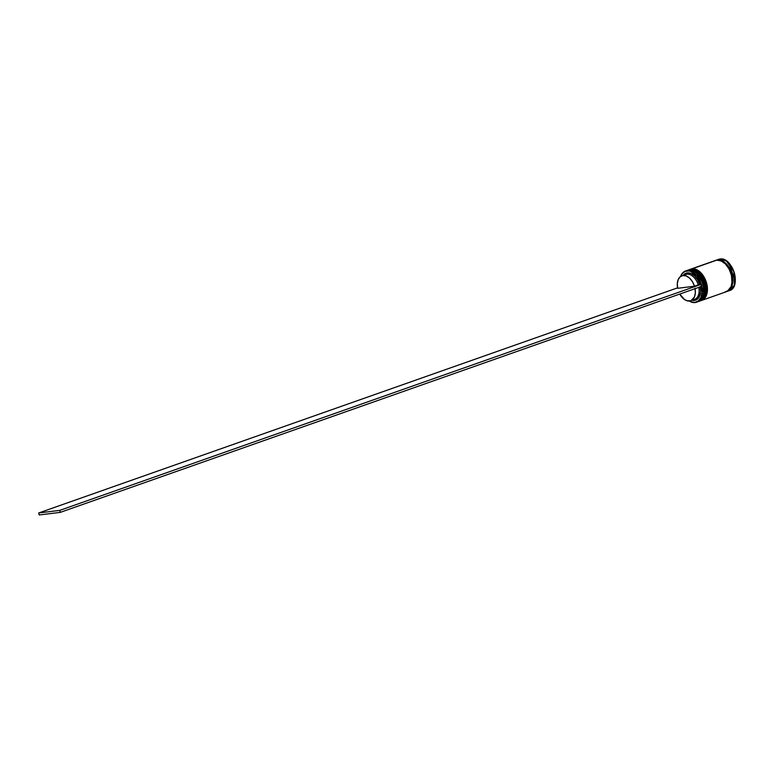 <?xml version="1.0" encoding="UTF-8"?>
<svg xmlns="http://www.w3.org/2000/svg" width="774" height="774" viewBox="0 0 774 774"><rect width="100%" height="100%" fill="white"/><g stroke="black" fill="none" stroke-linecap="round" stroke-linejoin="round"><path stroke-width="1.16" d="M697.384 274.393L703.624 292.127A15.935 10.072 -109.4 0 0 703.643 291.933A15.935 10.072 -109.4 0 0 697.509 274.538A15.935 10.072 -109.4 0 0 697.384 274.393A15.935 10.072 70.6 0 1 703.624 292.127M698.332 301.56L703.711 295.929L703.208 282.462L695.768 271.848L689.189 269.855A16.554 10.468 70.6 0 1 703.508 283.41A16.554 10.468 70.6 0 1 698.787 301.425A16.554 10.468 70.6 0 1 698.332 301.56L698.941 301.367A16.554 10.468 -109.4 0 0 703.663 283.361A16.554 10.468 -109.4 0 0 689.344 269.807L695.923 271.8L703.353 282.413L703.866 295.871L698.941 301.367A16.554 10.468 -109.4 0 1 698.864 301.396M698.941 301.367C707.33 295.871 704.901 290.279 703.827 283.129C700.605 274.296 695.797 269.845 689.421 269.787L689.344 269.807A16.554 10.468 -109.4 0 0 687.931 270.136A16.554 10.468 -109.4 0 0 687.854 270.165M704.766 290.308L704.03 284.339L700.131 276.028L704.03 284.339L704.766 290.308M687.331 270.368L687.786 270.184A16.554 10.468 70.6 0 1 689.189 269.855L687.931 270.136M697.509 274.538L697.239 274.248A16.554 10.468 70.6 0 1 703.614 292.32A16.554 10.468 70.6 0 1 697.19 301.947A16.554 10.468 -109.4 0 0 697.877 301.744A16.554 10.468 -109.4 0 0 702.599 283.729A16.554 10.468 -109.4 0 0 688.279 270.174A16.554 10.468 70.6 0 1 697.239 274.248L702.008 281.746L703.547 287.734L703.634 292.001M699.648 273.599L705.898 291.324A15.935 10.072 -109.4 0 0 705.917 291.13A15.935 10.072 -109.4 0 0 699.783 273.735A15.935 10.072 -109.4 0 0 699.648 273.599A15.935 10.072 70.6 0 1 705.898 291.324M700.596 300.767L705.985 295.126L705.472 281.668L698.042 271.055L691.463 269.062A16.554 10.468 70.6 0 1 705.782 282.607A16.554 10.468 70.6 0 1 701.06 300.622A16.554 10.468 70.6 0 1 700.596 300.767L701.205 300.564A16.554 10.468 -109.4 0 0 705.927 282.558A16.554 10.468 -109.4 0 0 691.608 269.004L698.187 270.997L705.627 281.61L706.13 295.078L701.205 300.564A16.554 10.468 -109.4 0 1 701.128 300.593M697.509 270.697L692.556 269.41M701.205 300.564C709.594 295.078 707.175 289.476 706.101 282.336C702.869 273.493 698.071 269.042 691.685 268.984L691.608 269.004A16.554 10.468 -109.4 0 0 690.205 269.333A16.554 10.468 -109.4 0 0 690.127 269.362M707.03 289.515L705.337 280.575L702.395 275.225L705.337 280.575L707.03 289.515M690.205 269.333L690.05 269.391A16.554 10.468 70.6 0 1 691.463 269.062L692.062 268.849A16.554 10.468 70.6 0 1 706.381 282.394A16.554 10.468 70.6 0 1 701.66 300.409A16.554 10.468 70.6 0 1 701.438 300.486L703.972 299.025L706.498 295.146L707.455 289.699L706.691 283.497L704.321 277.489L700.712 272.593L696.406 269.565L692.062 268.849L716.724 260.161L692.062 268.849A16.554 10.468 70.6 0 0 690.66 269.178A16.554 10.468 70.6 0 0 690.437 269.255M699.483 273.425L704.272 280.943L705.811 286.931L705.907 291.198M717.508 259.987L723.884 261.864L731.217 271.945L732.136 285.287L727.463 291.188L730.772 288.296L732.533 283.565L732.63 277.663L731.043 271.481L728.015 265.956L724 261.941L719.626 260.045L716.531 260.18M731.594 275.844L729.379 269.565L731.594 275.844M715.698 260.364A16.554 10.468 70.6 0 1 716.066 260.219L719.926 259.029L726.476 261.031L733.907 271.645L734.42 285.103L729.495 290.598A16.554 10.468 -109.4 0 0 734.216 272.593A16.554 10.468 -109.4 0 0 719.897 259.038L717.479 259.89A16.554 10.468 70.6 0 1 731.798 273.445A16.554 10.468 70.6 0 1 727.076 291.45A16.554 10.468 70.6 0 1 726.689 291.575L729.389 290.066L731.914 286.196L732.872 280.739L732.107 274.538L729.737 268.53L726.128 263.644L721.823 260.606L717.479 259.89L719.897 259.038A16.554 10.468 -109.4 0 0 718.485 259.367L719.926 259.029C732.427 256.465 741.811 287.348 729.495 290.598L727.076 291.45M735.232 281.117L728.905 263.16M686.819 270.91A16.351 10.333 70.6 0 1 700.992 284.377L696.9 276.357L690.93 271.548L688.841 270.948L684.942 271.432L681.875 274.044L680.656 276.405A16.351 10.333 70.6 0 1 686.819 270.91L686.819 270.91M695.11 302.547A16.554 10.468 -109.4 0 0 701.544 285.306A16.554 10.468 -109.4 0 0 686.925 270.658A16.554 10.468 70.6 0 1 701.244 284.213A16.554 10.468 70.6 0 1 696.523 302.218A16.554 10.468 70.6 0 1 695.11 302.547A16.554 10.468 70.6 0 1 689.266 301.047A16.554 10.468 -109.4 0 0 695.11 302.547L695.11 302.547M701.505 286.409A16.351 10.333 70.6 0 1 694.907 302.402L698.448 300.825L700.934 297.264L701.999 292.204L701.505 286.37M688.773 269.855A16.554 10.468 70.6 0 1 690.553 269.381A16.554 10.468 70.6 0 1 699.512 273.454A16.554 10.468 70.6 0 1 705.878 291.527A16.554 10.468 70.6 0 1 699.764 301.067A16.554 10.468 -109.4 0 0 700.151 300.941A16.554 10.468 -109.4 0 0 704.872 282.926A16.554 10.468 -109.4 0 0 690.553 269.381L689.798 269.642A16.554 10.468 70.6 0 1 704.117 283.197A16.554 10.468 70.6 0 1 699.396 301.202A16.554 10.468 70.6 0 1 699.164 301.279L701.699 299.828L704.234 295.949L705.191 290.492L704.427 284.29L702.057 278.292L698.438 273.396L694.143 270.358L690.553 269.381A16.554 10.468 -109.4 0 0 689.141 269.71L688.386 269.971A16.554 10.468 70.6 0 1 689.798 269.642L687.815 270.203M686.209 270.784A16.554 10.468 70.6 0 1 688.279 270.174L686.925 270.658L688.279 270.174A16.554 10.468 -109.4 0 0 686.877 270.513L685.512 270.987A16.554 10.468 70.6 0 1 686.925 270.658A16.554 10.468 -109.4 0 0 680.598 276.453A16.554 10.468 70.6 0 1 685.512 270.987M701.66 300.409L726.322 291.721A16.554 10.468 -109.4 0 0 731.043 273.706A16.554 10.468 -109.4 0 0 716.724 260.161L714.75 260.712M684.661 274.934A13.245 8.369 70.6 0 1 686.838 274.17A13.245 8.369 -109.4 0 0 685.706 274.431L681.923 275.767A13.245 8.369 70.6 0 1 683.055 275.496L686.838 274.17L687.331 272.903A14.28 9.027 -109.4 0 0 683.278 275.283M683.036 275.612L684.255 274.267L687.331 272.903L686.838 274.17L683.055 275.496A13.245 8.369 70.6 0 1 694.471 286.225L677.666 288.296A13.245 8.369 70.6 0 1 681.923 275.767M687.331 272.903L690.901 273.445L694.462 275.825L697.529 279.704L699.667 284.542L701.138 284.358L699.667 284.542A14.28 9.027 -109.4 0 0 687.331 272.903M698.254 284.89L699.667 284.542L698.254 284.89A13.245 8.369 -109.4 0 0 686.838 274.17A13.245 8.369 70.6 0 1 698.254 284.89L694.471 286.225L698.254 284.89M677.666 288.296L677.318 283.623L678.198 279.598L680.201 276.753L683.055 275.496L686.345 275.999L689.644 278.185L692.478 281.755L694.471 286.225L677.666 288.296M688.705 300.641L690.795 301.773L694.907 302.402A16.351 10.333 70.6 0 1 689.334 301.038M700.18 286.535L700.586 291.595L698.69 297.7L696.029 299.964L692.082 300.273A14.28 9.027 -109.4 0 0 700.247 286.854M730.55 265.114L733.559 270.6L735.3 279.772M716.066 260.219A16.554 10.468 70.6 0 1 717.479 259.89L715.505 260.451M724.909 292.05L728.624 290.337L731.159 286.457L732.117 281.001L731.353 274.809L728.982 268.801L725.364 263.905L721.068 260.877L716.724 260.161A16.554 10.468 -109.4 0 0 715.311 260.49L690.66 269.178M695.071 288.673A13.245 8.369 70.6 0 1 690.727 300.747L694.51 299.412A13.245 8.369 -109.4 0 0 698.854 287.338A13.245 8.369 70.6 0 1 692.488 299.722M690.727 300.747A13.245 8.369 70.6 0 1 679.775 294.062L684.632 299.615L687.98 300.98L691.105 300.602L694.452 296.916L695.342 292.882L694.984 288.218M701.65 286.351L701.138 284.358L59.762 510.376L38.7 512.978L677.579 287.841L38.7 512.978L59.762 510.376L701.138 284.358L701.65 286.351L60.275 512.369L39.213 514.971L38.7 512.978L39.213 514.971L60.275 512.369L59.762 510.376L60.275 512.369L701.65 286.351M697.877 301.744L696.523 302.218M700.151 300.941L699.396 301.202"/></g></svg>
